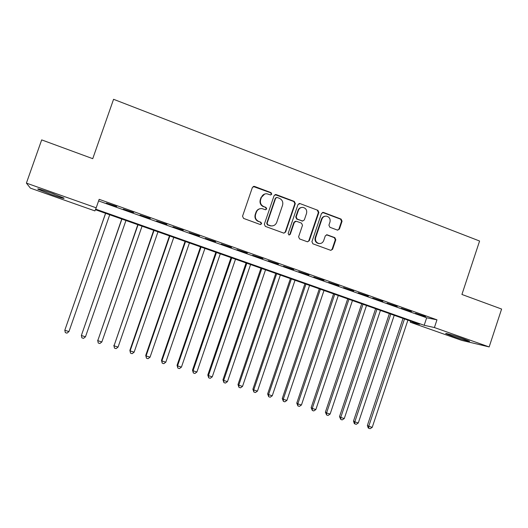 <?xml version="1.0" encoding="UTF-8"?>
<svg xmlns="http://www.w3.org/2000/svg" width="528" height="528" viewBox="0 0 528 528"><rect width="100%" height="100%" fill="white"/><g stroke="black" fill="none" stroke-linecap="round" stroke-linejoin="round"><path stroke-width="0.79" d="M271.762 194.179L271.055 192.654L254.516 186.417L252.404 187.42L242.543 216.223L243.566 218.407L260.179 224.492L261.65 223.78L260.944 222.262L258.806 221.476C255.882 220.057 254.806 217.741 255.559 214.533L256.377 212.137C257.453 209.59 259.34 208.408 262.046 208.613L265.472 209.735L266.706 208.969L266 207.451L263.868 206.653C260.957 205.22 259.875 202.904 260.634 199.696L261.446 197.307C262.475 194.832 264.297 193.657 266.917 193.776L270.567 194.944L271.762 194.179M270.785 194.951L271.359 194.291L270.653 192.773L253.222 186.483M260.528 224.565L261.274 223.832L260.561 222.321L258.806 221.476M265.663 209.748L266.317 209.048L265.61 207.537L263.868 206.653M452.093 336.112L445.942 333.689C443.777 332.521 454.879 335.742 463.214 338.712L469.293 341.114C471.365 342.256 460.192 339.002 452.093 336.112M51.434 194.581L38.016 189.262C36.643 188.232 40.808 189.394 50.503 192.74L63.829 198.026C65.096 199.023 60.964 197.875 51.434 194.581M337.405 230.083L339.418 229.079L342.071 221.212L341.114 219.094L323.519 212.454L321.486 213.457L311.923 241.692L312.899 243.817L330.799 250.358L332.6 249.282L335.815 239.758L334.851 237.646L327.056 234.782L325.301 235.864L323.697 240.603C322.773 242.788 321.169 243.751 318.886 243.487C316.12 242.557 315.044 240.61 315.665 237.64L321.955 219.061C322.826 216.975 324.344 216.005 326.515 216.157C329.426 217.008 330.581 218.975 329.967 222.064L328.918 225.152L329.888 227.278L337.405 230.083M26.4 183.11L41.679 139.894L92.743 158.677L113.566 99.297L479.589 241.025L461.921 294.459L501.6 309.052L489.159 346.929L461.69 340.369L410.21 322.199L419.615 324.278L95.403 209.708L94.901 210.903L30.413 188.14L26.4 183.11L96.188 207.821L95.647 209.128L424.182 325.288L434.412 327.545L489.159 346.929M98.604 200.93L426.67 317.797L436.966 319.829L99.165 199.32L96.188 207.821M436.966 319.829L434.412 327.545M295.304 203.59L294.314 201.432L276.197 194.594L274.111 195.604L264.337 224.228L265.346 226.387L283.8 233.132L285.622 232.036L295.304 203.59L294.855 203.683L293.865 201.531L275.009 194.621M300.029 203.59L317.882 210.329L318.859 212.461L309.283 240.722L307.468 241.804L299.581 238.933L298.597 236.801L302.504 225.298L301.521 223.159L296.426 221.265L294.36 222.275L290.281 234.28L289.007 235.046L288.143 233.495L297.97 204.593L300.029 203.59L317.882 210.329M116.747 206.481L106.399 203.089L116.747 206.481M133.63 212.494L123.288 209.108L133.63 212.494M150.341 218.453L140.012 215.068L150.341 218.453M166.894 224.354L156.572 220.968L166.894 224.354M183.289 230.201L172.979 226.816L183.289 230.201M199.525 235.99L189.222 232.604L199.525 235.99M215.602 241.718L205.313 238.339L215.602 241.718M231.528 247.394L221.252 244.022L231.528 247.394M247.309 253.024L237.046 249.652L247.309 253.024M262.937 258.595L252.681 255.222L262.937 258.595M278.414 264.112L268.178 260.746L278.414 264.112M293.753 269.577L283.523 266.218L293.753 269.577M308.946 274.996L298.736 271.636L308.946 274.996M324.001 280.361L313.797 277.009L324.001 280.361M338.917 285.681L328.726 282.328L338.917 285.681M353.694 290.948L343.523 287.602L353.694 290.948M368.339 296.168L358.175 292.822L368.339 296.168M382.846 301.343L372.702 298.003L382.846 301.343M397.228 306.464L387.097 303.131L397.228 306.464M411.477 311.546L401.359 308.213L411.477 311.546M415.496 313.256L425.601 316.582L415.496 313.256M410.579 321.083L410.21 322.199M426.67 317.797L424.182 325.288M264.706 194.014L261.446 197.307M263.485 206.745C260.575 205.313 259.499 202.996 260.251 199.802L261.07 197.413M260 208.725C258.06 209.154 256.733 210.316 256.007 212.216L256.377 212.137M258.43 221.536C255.512 220.117 254.437 217.807 255.189 214.606L256.007 212.216M284.005 233.152L285.199 232.076L294.855 203.683M277.134 197.459L275.675 198.165L267.109 223.271L267.815 224.783L270.917 225.845C273.682 226.129 275.623 224.961 276.731 222.347L282.566 205.22C283.318 202.039 282.249 199.729 279.371 198.297L277.134 197.459M276.263 197.492L275.675 198.165M272.224 225.911L270.521 225.892L267.419 224.836L266.719 223.324L275.266 198.271M307.58 241.824L308.807 240.742L318.364 212.54L317.394 210.408M295.456 221.225L293.918 222.334L289.846 234.313L290.281 234.28M289.067 235.052L289.846 234.313M306.55 213.371C307.171 210.23 305.983 208.243 302.993 207.405C300.815 207.266 299.29 208.243 298.426 210.322L296.188 216.909L297.172 219.054L302.57 221.027L304.319 219.938L306.55 213.371M301.462 207.484C299.772 207.775 298.61 208.745 297.97 210.401L298.426 210.322M302.768 221.047L296.723 219.113L295.739 216.975L297.97 210.401M299.574 203.683L298.934 203.584M325.156 216.196C323.367 216.407 322.133 217.384 321.46 219.12L321.955 219.061M319.526 243.566L318.397 243.5C315.632 242.57 314.563 240.623 315.183 237.666L321.46 219.12M330.838 250.364L332.079 249.282L335.287 239.778L334.33 237.673L326.456 234.802M337.781 230.168L338.89 229.119L341.537 221.272L340.58 219.16L322.502 212.428M105.567 213.299L64.799 330.264L68.957 331.577L109.712 214.771M105.626 213.325L64.799 330.264L65.333 332.633L66.997 333.155L68.957 331.577M48.173 191.928L54.239 194.093M121.763 219.028L81.365 335.498L85.477 336.798L125.954 220.506M121.909 219.074L81.365 335.498L81.866 337.841L83.51 338.362L85.477 336.798M137.808 224.697L97.772 340.679L101.851 341.966L142.045 226.195M138.032 224.776L97.772 340.679L98.241 343.002L97.673 340.21M101.851 341.966L99.871 343.517L98.241 343.002M153.701 230.314L114.028 345.814L118.067 347.087L157.984 231.825M154.011 230.419L114.028 345.814L114.464 348.117L113.85 345.319M118.067 347.087L116.081 348.625L114.464 348.117M169.455 235.877L129.868 350.381L130.126 350.896L134.132 352.163L173.771 237.402M169.838 236.016L130.126 350.896L130.535 353.186L129.868 350.381M134.132 352.163L132.139 353.687L130.535 353.186M185.057 241.395L145.741 355.397L146.078 355.938L150.044 357.185L189.42 242.933M185.519 241.553L146.078 355.938L146.461 358.202L145.741 355.397M150.044 357.185L148.045 358.703L146.461 358.202M200.521 246.853L161.469 360.367L161.885 360.928L165.812 362.168L204.923 248.411M201.056 247.045L161.885 360.928L162.235 363.178L161.469 360.367M165.812 362.168L163.805 363.673L162.235 363.178M215.84 252.272L177.058 365.29L177.547 365.871L181.441 367.105L220.282 253.836M216.454 252.49L177.547 365.871L177.87 368.102L177.058 365.29M181.441 367.105L179.421 368.597L177.87 368.102M231.026 257.638L192.496 370.168L193.063 370.775L196.918 371.996L235.501 259.215M231.713 257.875L193.063 370.775L193.354 372.986L192.496 370.168M196.918 371.996L194.898 373.474L193.354 372.986M246.068 262.951L207.801 375.005L208.441 375.632L212.263 376.84L250.582 264.548M246.827 263.221L208.441 375.632L208.705 377.824L207.801 375.005M212.263 376.84L210.23 378.305L208.705 377.824M260.977 268.217L222.961 379.797L223.674 380.444L227.462 381.638L265.531 269.828M261.809 268.514L223.674 380.444L223.912 382.615L222.961 379.797M227.462 381.638L225.423 383.09L223.912 382.615M275.755 273.445L237.989 384.542L238.768 385.209L242.524 386.397L280.342 275.062M276.652 273.761L238.768 385.209L238.979 387.367L237.989 384.542M242.524 386.397L240.478 387.842L238.979 387.367M290.4 278.619L252.879 389.248L253.73 389.935L257.453 391.109L295.02 280.249M291.364 278.956L253.73 389.935L253.915 392.073L252.879 389.248M257.453 391.109L255.4 392.542L253.915 392.073M304.92 283.747L267.643 393.914L268.561 394.621L272.25 395.782L309.573 285.391M305.95 284.11L268.561 394.621L268.719 396.739L267.643 393.914M272.25 395.782L270.191 397.208L268.719 396.739M319.308 288.829L282.269 398.534L283.259 399.26L286.909 400.415L323.994 290.486M320.397 289.219L283.259 399.26L283.391 401.366L282.269 398.534M286.909 400.415L284.849 401.828L283.391 401.366M333.564 293.872L296.769 403.115L297.825 403.861L301.442 405.002L338.283 295.535M334.726 294.281L297.825 403.861L297.931 405.946L296.769 403.115M301.442 405.002L299.376 406.402L297.931 405.946M347.701 298.868L311.144 407.656L312.259 408.421L315.85 409.556L352.453 300.544M348.922 299.297L312.259 408.421L312.338 410.494L311.144 407.656M315.85 409.556L313.777 410.942L312.338 410.494M361.713 303.818L325.387 412.157L326.568 412.942L330.125 414.064L366.498 305.507M363 304.273L326.568 412.942L326.627 414.995L325.387 412.157M330.125 414.064L328.046 415.444L326.627 414.995M375.606 308.728L339.511 416.625L340.751 417.424L344.282 418.532L380.417 310.424M376.952 309.203L340.751 417.424L340.784 419.456L339.511 416.625M344.282 418.532L342.197 419.899L340.784 419.456M389.38 313.592L353.509 421.047L354.816 421.859L358.307 422.968L394.218 315.302M390.779 314.087L354.816 421.859L354.823 423.885L354.301 423.548L353.509 421.047M358.307 422.968L356.222 424.321L354.823 423.885M403.029 318.417L367.389 425.429L368.755 426.261L372.22 427.357L407.9 320.14M404.494 318.932L368.755 426.261L368.742 428.267L368.194 427.931L367.389 425.429M372.22 427.357L370.121 428.703L368.742 428.267M270.653 192.773L271.055 192.654M260.561 222.321L260.944 222.262M265.61 207.537L266 207.451M260.251 199.802L260.634 199.696M255.189 214.606L255.559 214.533M254.153 186.549L254.516 186.417M285.199 232.076L285.622 232.036M275.788 194.707L276.197 194.594M293.865 201.531L294.314 201.432M266.719 223.324L267.109 223.271M267.419 224.836L267.815 224.783M269.663 225.661L270.059 225.608M318.364 212.54L318.859 212.461M308.807 240.742L309.283 240.722M293.918 222.334L294.36 222.275M295.739 216.975L296.188 216.909M296.723 219.113L297.172 219.054M301.811 221.008L302.267 220.948M315.183 237.666L315.665 237.64M326.812 234.887L327.32 234.854M334.33 237.673L334.851 237.646M335.287 239.778L335.815 239.758M332.079 249.282L332.6 249.282M323.017 212.527L323.519 212.454M340.58 219.16L341.114 219.094M341.537 221.272L342.071 221.212M338.89 229.119L339.418 229.079M253.737 186.45L254.1 186.318M275.398 194.614L275.807 194.502M270.521 225.892L270.917 225.845M302.108 221.087L302.57 221.027M299.211 203.597L299.666 203.498M318.397 243.5L318.886 243.487M326.555 234.815L327.056 234.782M322.681 212.447L323.182 212.368"/></g></svg>
